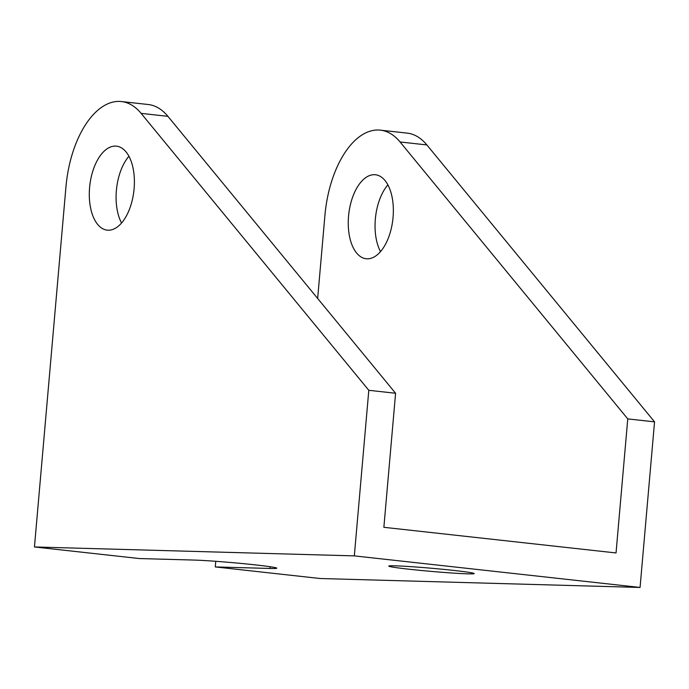 <?xml version="1.0" encoding="UTF-8"?>
<svg xmlns="http://www.w3.org/2000/svg" width="689" height="689" viewBox="0 0 689 689"><rect width="100%" height="100%" fill="white"/><g stroke="black" fill="none" stroke-linecap="round" stroke-linejoin="round"><path stroke-width="1.03" d="M408.904 569.2A42.873 1.576 5 0 1 388.768 566.1A42.873 1.576 5 0 1 410.816 566.642A42.873 1.576 5 0 1 454.068 570.466A42.873 1.576 5 0 1 474.204 573.567A42.873 1.576 5 0 1 452.156 573.024A42.873 1.576 5 0 1 408.904 569.2M380.517 251.606A42.244 22.203 96.3 0 1 375.341 219.093A42.244 22.203 96.3 0 1 387.89 184.859M348.556 216.131A42.244 22.203 -83.7 0 0 366.169 258.745A42.244 22.203 -83.7 0 0 393.057 217.371A42.244 22.203 -83.7 0 0 375.445 174.765A42.244 22.203 -83.7 0 0 348.556 216.131M121.557 223.003A42.244 22.203 96.3 0 1 116.381 190.491A42.244 22.203 96.3 0 1 128.929 156.257M134.097 188.777A42.244 22.203 96.3 0 1 107.208 230.143A42.244 22.203 96.3 0 1 89.596 187.529A42.244 22.203 96.3 0 1 116.484 146.163A42.244 22.203 96.3 0 1 134.097 188.777M215.278 566.926L320.196 578.519L640.064 587.45L354.318 555.885L34.45 546.963L139.376 558.546L194.126 560.071A44.88 1.654 5 0 1 244.44 563.757A44.88 1.654 5 0 1 276.789 568.175A44.88 1.654 5 0 1 270.028 568.459L215.278 566.926L215.769 561.302M317.655 298.466L324.915 215.476A87.124 45.801 -83.7 0 1 380.371 130.152L407.156 133.115A87.124 45.801 96.3 0 1 426.87 144.94L654.55 421.857L640.064 587.45M34.45 546.963L65.955 186.874A87.124 45.801 96.3 0 1 121.41 101.55A87.124 45.801 96.3 0 1 141.124 113.375L368.804 390.301L395.589 393.255L383.868 527.309L616.035 552.948L627.765 418.903L654.55 421.857M121.41 101.55L148.204 104.513A87.124 45.801 96.3 0 1 167.909 116.338L395.589 393.255M368.804 390.301L354.318 555.885M627.765 418.903L400.076 141.977A87.124 45.801 -83.7 0 0 380.371 130.152M141.124 113.375L167.909 116.338M400.076 141.977L426.87 144.94M270.183 566.728L270.028 568.459"/></g></svg>
